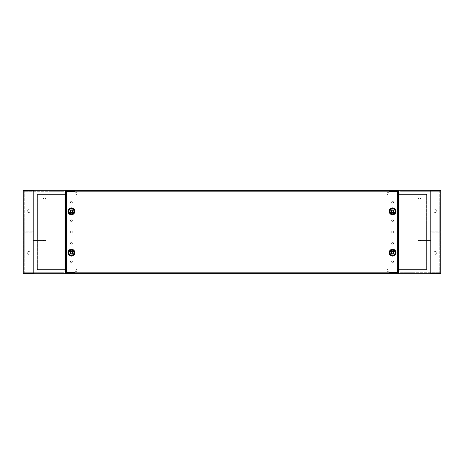 <?xml version="1.0" encoding="UTF-8"?>
<svg xmlns="http://www.w3.org/2000/svg" width="464" height="464" viewBox="0 0 464 464"><rect width="100%" height="100%" fill="white"/><g stroke="black" fill="none" stroke-linecap="round" stroke-linejoin="round"><path stroke-width="0.35" stroke-dasharray="2.32 1.74" d="M391.233 211.329A1.334 1.334 0 0 1 392.567 209.995A1.334 1.334 0 0 1 393.901 211.329A1.334 1.334 0 0 1 392.567 212.663A1.334 1.334 0 0 1 391.233 211.329M395.073 211.329A2.506 2.506 0 0 0 392.567 208.823A2.506 2.506 0 0 0 390.062 211.329A2.506 2.506 0 0 1 392.567 208.823A2.506 2.506 0 0 1 395.073 211.329A2.506 2.506 0 0 1 392.567 213.834A2.506 2.506 0 0 1 390.062 211.329A2.506 2.506 0 0 0 392.567 213.834A2.506 2.506 0 0 0 395.073 211.329A2.506 2.506 0 0 0 392.567 208.823A2.506 2.506 0 0 0 390.062 211.329A2.506 2.506 0 0 0 392.567 213.834A2.506 2.506 0 0 0 395.073 211.329M391.233 252.671A1.334 1.334 0 0 1 392.567 251.337A1.334 1.334 0 0 1 393.901 252.671A1.334 1.334 0 0 1 392.567 254.005A1.334 1.334 0 0 1 391.233 252.671M395.073 252.671A2.506 2.506 0 0 0 392.567 250.166A2.506 2.506 0 0 0 390.062 252.671A2.506 2.506 0 0 1 392.567 250.166A2.506 2.506 0 0 1 395.073 252.671A2.506 2.506 0 0 1 392.567 255.177A2.506 2.506 0 0 1 390.062 252.671A2.506 2.506 0 0 0 392.567 255.177A2.506 2.506 0 0 0 395.073 252.671A2.506 2.506 0 0 0 392.567 250.166A2.506 2.506 0 0 0 390.062 252.671A2.506 2.506 0 0 0 392.567 255.177A2.506 2.506 0 0 0 395.073 252.671M70.099 252.671A1.334 1.334 0 0 1 71.433 251.337A1.334 1.334 0 0 1 72.767 252.671A1.334 1.334 0 0 1 71.433 254.005A1.334 1.334 0 0 1 70.099 252.671M73.938 252.671A2.506 2.506 0 0 0 71.433 250.166A2.506 2.506 0 0 0 68.927 252.671A2.506 2.506 0 0 1 71.433 250.166A2.506 2.506 0 0 1 73.938 252.671A2.506 2.506 0 0 1 71.433 255.177A2.506 2.506 0 0 1 68.927 252.671A2.506 2.506 0 0 0 71.433 255.177A2.506 2.506 0 0 0 73.938 252.671A2.506 2.506 0 0 0 71.433 250.166A2.506 2.506 0 0 0 68.927 252.671A2.506 2.506 0 0 0 71.433 255.177A2.506 2.506 0 0 0 73.938 252.671M70.099 211.329A1.334 1.334 0 0 1 71.433 209.995A1.334 1.334 0 0 1 72.767 211.329A1.334 1.334 0 0 1 71.433 212.663A1.334 1.334 0 0 1 70.099 211.329M73.938 211.329A2.506 2.506 0 0 0 71.433 208.823A2.506 2.506 0 0 0 68.927 211.329A2.506 2.506 0 0 1 71.433 208.823A2.506 2.506 0 0 1 73.938 211.329A2.506 2.506 0 0 1 71.433 213.834A2.506 2.506 0 0 1 68.927 211.329A2.506 2.506 0 0 0 71.433 213.834A2.506 2.506 0 0 0 73.938 211.329A2.506 2.506 0 0 0 71.433 208.823A2.506 2.506 0 0 0 68.927 211.329A2.506 2.506 0 0 0 71.433 213.834A2.506 2.506 0 0 0 73.938 211.329M391.314 211.329A1.253 1.253 0 0 1 392.567 210.076A1.253 1.253 0 0 1 393.82 211.329A1.253 1.253 0 0 1 392.567 212.582A1.253 1.253 0 0 1 391.314 211.329A1.253 1.253 0 0 1 392.567 210.076A1.253 1.253 0 0 1 393.82 211.329A1.253 1.253 0 0 1 392.567 212.582A1.253 1.253 0 0 1 391.314 211.329A1.253 1.253 0 0 1 392.567 210.076A1.253 1.253 0 0 1 393.82 211.329A1.253 1.253 0 0 1 392.567 212.582A1.253 1.253 0 0 1 391.314 211.329A1.253 1.253 0 0 1 392.567 210.076A1.253 1.253 0 0 1 393.82 211.329A1.253 1.253 0 0 1 392.567 212.582A1.253 1.253 0 0 1 391.314 211.329A1.253 1.253 0 0 0 392.567 212.582A1.253 1.253 0 0 0 393.82 211.329A1.253 1.253 0 0 0 392.567 210.076A1.253 1.253 0 0 0 391.314 211.329A1.253 1.253 0 0 0 392.567 212.582A1.253 1.253 0 0 0 393.82 211.329A1.253 1.253 0 0 0 392.567 210.076A1.253 1.253 0 0 0 391.314 211.329A1.253 1.253 0 0 0 392.567 212.582A1.253 1.253 0 0 0 393.82 211.329A1.253 1.253 0 0 0 392.567 210.076A1.253 1.253 0 0 0 391.314 211.329M391.314 252.671A1.253 1.253 0 0 1 392.567 251.418A1.253 1.253 0 0 1 393.82 252.671A1.253 1.253 0 0 1 392.567 253.924A1.253 1.253 0 0 1 391.314 252.671A1.253 1.253 0 0 1 392.567 251.418A1.253 1.253 0 0 1 393.82 252.671A1.253 1.253 0 0 1 392.567 253.924A1.253 1.253 0 0 1 391.314 252.671A1.253 1.253 0 0 1 392.567 251.418A1.253 1.253 0 0 1 393.82 252.671A1.253 1.253 0 0 1 392.567 253.924A1.253 1.253 0 0 1 391.314 252.671A1.253 1.253 0 0 1 392.567 251.418A1.253 1.253 0 0 1 393.82 252.671A1.253 1.253 0 0 1 392.567 253.924A1.253 1.253 0 0 1 391.314 252.671A1.253 1.253 0 0 0 392.567 253.924A1.253 1.253 0 0 0 393.82 252.671A1.253 1.253 0 0 0 392.567 251.418A1.253 1.253 0 0 0 391.314 252.671A1.253 1.253 0 0 0 392.567 253.924A1.253 1.253 0 0 0 393.82 252.671A1.253 1.253 0 0 0 392.567 251.418A1.253 1.253 0 0 0 391.314 252.671A1.253 1.253 0 0 0 392.567 253.924A1.253 1.253 0 0 0 393.82 252.671A1.253 1.253 0 0 0 392.567 251.418A1.253 1.253 0 0 0 391.314 252.671M70.18 252.671A1.253 1.253 0 0 1 71.433 251.418A1.253 1.253 0 0 1 72.686 252.671A1.253 1.253 0 0 1 71.433 253.924A1.253 1.253 0 0 1 70.18 252.671A1.253 1.253 0 0 1 71.433 251.418A1.253 1.253 0 0 1 72.686 252.671A1.253 1.253 0 0 1 71.433 253.924A1.253 1.253 0 0 1 70.18 252.671A1.253 1.253 0 0 1 71.433 251.418A1.253 1.253 0 0 1 72.686 252.671A1.253 1.253 0 0 1 71.433 253.924A1.253 1.253 0 0 1 70.18 252.671A1.253 1.253 0 0 1 71.433 251.418A1.253 1.253 0 0 1 72.686 252.671A1.253 1.253 0 0 1 71.433 253.924A1.253 1.253 0 0 1 70.18 252.671A1.253 1.253 0 0 0 71.433 253.924A1.253 1.253 0 0 0 72.686 252.671A1.253 1.253 0 0 0 71.433 251.418A1.253 1.253 0 0 0 70.18 252.671A1.253 1.253 0 0 0 71.433 253.924A1.253 1.253 0 0 0 72.686 252.671A1.253 1.253 0 0 0 71.433 251.418A1.253 1.253 0 0 0 70.18 252.671A1.253 1.253 0 0 0 71.433 253.924A1.253 1.253 0 0 0 72.686 252.671A1.253 1.253 0 0 0 71.433 251.418A1.253 1.253 0 0 0 70.18 252.671M72.686 211.329A1.253 1.253 0 0 1 71.433 212.582A1.253 1.253 0 0 1 70.18 211.329A1.253 1.253 0 0 1 71.433 210.076A1.253 1.253 0 0 1 72.686 211.329A1.253 1.253 0 0 1 71.433 212.582A1.253 1.253 0 0 1 70.18 211.329A1.253 1.253 0 0 1 71.433 210.076A1.253 1.253 0 0 1 72.686 211.329A1.253 1.253 0 0 1 71.433 212.582A1.253 1.253 0 0 1 70.18 211.329A1.253 1.253 0 0 1 71.433 210.076A1.253 1.253 0 0 1 72.686 211.329A1.253 1.253 0 0 1 71.433 212.582A1.253 1.253 0 0 1 70.18 211.329A1.253 1.253 0 0 1 71.433 210.076A1.253 1.253 0 0 1 72.686 211.329A1.253 1.253 0 0 0 71.433 210.076A1.253 1.253 0 0 0 70.18 211.329A1.253 1.253 0 0 0 71.433 212.582A1.253 1.253 0 0 0 72.686 211.329A1.253 1.253 0 0 0 71.433 210.076A1.253 1.253 0 0 0 70.18 211.329A1.253 1.253 0 0 0 71.433 212.582A1.253 1.253 0 0 0 72.686 211.329A1.253 1.253 0 0 0 71.433 210.076A1.253 1.253 0 0 0 70.18 211.329A1.253 1.253 0 0 0 71.433 212.582A1.253 1.253 0 0 0 72.686 211.329M391.001 211.329A1.566 1.566 0 0 0 392.567 212.895A1.566 1.566 0 0 0 394.133 211.329A1.566 1.566 0 0 1 392.567 212.895A1.566 1.566 0 0 1 391.001 211.329A1.566 1.566 0 0 1 392.567 209.763A1.566 1.566 0 0 1 394.133 211.329A1.566 1.566 0 0 0 392.567 209.763A1.566 1.566 0 0 0 391.001 211.329A1.566 1.566 0 0 0 392.567 212.895A1.566 1.566 0 0 0 394.133 211.329A1.566 1.566 0 0 1 392.567 212.895A1.566 1.566 0 0 1 391.001 211.329A1.566 1.566 0 0 1 392.567 209.763A1.566 1.566 0 0 1 394.133 211.329A1.566 1.566 0 0 0 392.567 209.763A1.566 1.566 0 0 0 391.001 211.329M391.001 252.671A1.566 1.566 0 0 0 392.567 254.237A1.566 1.566 0 0 0 394.133 252.671A1.566 1.566 0 0 1 392.567 254.237A1.566 1.566 0 0 1 391.001 252.671A1.566 1.566 0 0 1 392.567 251.105A1.566 1.566 0 0 1 394.133 252.671A1.566 1.566 0 0 0 392.567 251.105A1.566 1.566 0 0 0 391.001 252.671A1.566 1.566 0 0 0 392.567 254.237A1.566 1.566 0 0 0 394.133 252.671A1.566 1.566 0 0 1 392.567 254.237A1.566 1.566 0 0 1 391.001 252.671A1.566 1.566 0 0 1 392.567 251.105A1.566 1.566 0 0 1 394.133 252.671A1.566 1.566 0 0 0 392.567 251.105A1.566 1.566 0 0 0 391.001 252.671M69.867 252.671A1.566 1.566 0 0 0 71.433 254.237A1.566 1.566 0 0 0 72.999 252.671A1.566 1.566 0 0 1 71.433 254.237A1.566 1.566 0 0 1 69.867 252.671A1.566 1.566 0 0 1 71.433 251.105A1.566 1.566 0 0 1 72.999 252.671A1.566 1.566 0 0 0 71.433 251.105A1.566 1.566 0 0 0 69.867 252.671A1.566 1.566 0 0 0 71.433 254.237A1.566 1.566 0 0 0 72.999 252.671A1.566 1.566 0 0 1 71.433 254.237A1.566 1.566 0 0 1 69.867 252.671A1.566 1.566 0 0 1 71.433 251.105A1.566 1.566 0 0 1 72.999 252.671A1.566 1.566 0 0 0 71.433 251.105A1.566 1.566 0 0 0 69.867 252.671M69.867 211.329A1.566 1.566 0 0 0 71.433 212.895A1.566 1.566 0 0 0 72.999 211.329A1.566 1.566 0 0 1 71.433 212.895A1.566 1.566 0 0 1 69.867 211.329A1.566 1.566 0 0 1 71.433 209.763A1.566 1.566 0 0 1 72.999 211.329A1.566 1.566 0 0 0 71.433 209.763A1.566 1.566 0 0 0 69.867 211.329A1.566 1.566 0 0 0 71.433 212.895A1.566 1.566 0 0 0 72.999 211.329A1.566 1.566 0 0 1 71.433 212.895A1.566 1.566 0 0 1 69.867 211.329A1.566 1.566 0 0 1 71.433 209.763A1.566 1.566 0 0 1 72.999 211.329A1.566 1.566 0 0 0 71.433 209.763A1.566 1.566 0 0 0 69.867 211.329M389.429 211.329A3.138 3.138 0 0 0 392.567 214.467A3.138 3.138 0 0 0 395.705 211.329A3.138 3.138 0 0 0 392.567 208.191A3.138 3.138 0 0 0 389.429 211.329M389.969 211.329A2.598 2.598 0 0 0 392.567 213.927A2.598 2.598 0 0 0 395.166 211.329A2.598 2.598 0 0 0 392.567 208.73A2.598 2.598 0 0 0 389.969 211.329M389.429 252.671A3.138 3.138 0 0 0 392.567 255.809A3.138 3.138 0 0 0 395.705 252.671A3.138 3.138 0 0 0 392.567 249.533A3.138 3.138 0 0 0 389.429 252.671M389.969 252.671A2.598 2.598 0 0 0 392.567 255.27A2.598 2.598 0 0 0 395.166 252.671A2.598 2.598 0 0 0 392.567 250.073A2.598 2.598 0 0 0 389.969 252.671M68.295 252.671A3.138 3.138 0 0 0 71.433 255.809A3.138 3.138 0 0 0 74.571 252.671A3.138 3.138 0 0 0 71.433 249.533A3.138 3.138 0 0 0 68.295 252.671M68.834 252.671A2.598 2.598 0 0 0 71.433 255.27A2.598 2.598 0 0 0 74.031 252.671A2.598 2.598 0 0 0 71.433 250.073A2.598 2.598 0 0 0 68.834 252.671M68.295 211.329A3.138 3.138 0 0 0 71.433 214.467A3.138 3.138 0 0 0 74.571 211.329A3.138 3.138 0 0 0 71.433 208.191A3.138 3.138 0 0 0 68.295 211.329M68.834 211.329A2.598 2.598 0 0 0 71.433 213.927A2.598 2.598 0 0 0 74.031 211.329A2.598 2.598 0 0 0 71.433 208.73A2.598 2.598 0 0 0 68.834 211.329M395.554 211.329A2.987 2.987 0 0 0 392.567 208.342A2.987 2.987 0 0 0 389.58 211.329A2.987 2.987 0 0 0 392.567 214.316A2.987 2.987 0 0 0 395.554 211.329A2.987 2.987 0 0 1 392.567 214.316A2.987 2.987 0 0 1 389.58 211.329A2.987 2.987 0 0 1 392.567 208.342A2.987 2.987 0 0 1 395.554 211.329M396.169 211.329A3.602 3.602 0 0 0 392.567 207.727A3.602 3.602 0 0 0 388.965 211.329A3.602 3.602 0 0 0 392.567 214.931A3.602 3.602 0 0 0 396.169 211.329A3.602 3.602 0 0 1 392.567 214.931A3.602 3.602 0 0 1 388.965 211.329A3.602 3.602 0 0 1 392.567 207.727A3.602 3.602 0 0 1 396.169 211.329M395.554 252.671A2.987 2.987 0 0 0 392.567 249.684A2.987 2.987 0 0 0 389.58 252.671A2.987 2.987 0 0 0 392.567 255.658A2.987 2.987 0 0 0 395.554 252.671A2.987 2.987 0 0 1 392.567 255.658A2.987 2.987 0 0 1 389.58 252.671A2.987 2.987 0 0 1 392.567 249.684A2.987 2.987 0 0 1 395.554 252.671M396.169 252.671A3.602 3.602 0 0 0 392.567 249.069A3.602 3.602 0 0 0 388.965 252.671A3.602 3.602 0 0 0 392.567 256.273A3.602 3.602 0 0 0 396.169 252.671A3.602 3.602 0 0 1 392.567 256.273A3.602 3.602 0 0 1 388.965 252.671A3.602 3.602 0 0 1 392.567 249.069A3.602 3.602 0 0 1 396.169 252.671M74.42 252.671A2.987 2.987 0 0 0 71.433 249.684A2.987 2.987 0 0 0 68.446 252.671A2.987 2.987 0 0 0 71.433 255.658A2.987 2.987 0 0 0 74.42 252.671A2.987 2.987 0 0 1 71.433 255.658A2.987 2.987 0 0 1 68.446 252.671A2.987 2.987 0 0 1 71.433 249.684A2.987 2.987 0 0 1 74.42 252.671M75.035 252.671A3.602 3.602 0 0 0 71.433 249.069A3.602 3.602 0 0 0 67.831 252.671A3.602 3.602 0 0 0 71.433 256.273A3.602 3.602 0 0 0 75.035 252.671A3.602 3.602 0 0 1 71.433 256.273A3.602 3.602 0 0 1 67.831 252.671A3.602 3.602 0 0 1 71.433 249.069A3.602 3.602 0 0 1 75.035 252.671M74.42 211.329A2.987 2.987 0 0 0 71.433 208.342A2.987 2.987 0 0 0 68.446 211.329A2.987 2.987 0 0 0 71.433 214.316A2.987 2.987 0 0 0 74.42 211.329A2.987 2.987 0 0 1 71.433 214.316A2.987 2.987 0 0 1 68.446 211.329A2.987 2.987 0 0 1 71.433 208.342A2.987 2.987 0 0 1 74.42 211.329M75.035 211.329A3.602 3.602 0 0 0 71.433 207.727A3.602 3.602 0 0 0 67.831 211.329A3.602 3.602 0 0 0 71.433 214.931A3.602 3.602 0 0 0 75.035 211.329A3.602 3.602 0 0 1 71.433 214.931A3.602 3.602 0 0 1 67.831 211.329A3.602 3.602 0 0 1 71.433 207.727A3.602 3.602 0 0 1 75.035 211.329M398.622 190.658L398.622 191.284L398.205 191.284L398.622 191.284L398.622 272.716L398.205 272.716L398.622 272.716L398.622 191.284L65.795 191.284L398.205 191.284L397.996 272.716L66.004 272.716L66.004 191.284L65.378 191.284L65.378 273.342L398.622 273.342L398.622 190.658L65.378 190.658L65.378 273.342L398.622 273.342L397.37 272.09L66.63 272.09L66.63 191.91L65.378 190.658L65.378 191.284L397.996 191.284L398.205 272.716L65.795 272.716L66.004 191.284L66.004 272.716L397.996 272.716L397.996 191.284L398.622 191.284L398.622 190.658L67.466 190.658L398.622 190.658L397.37 191.91L397.37 272.09M398.622 273.342L398.622 272.716L397.996 272.716L397.996 191.284L66.004 191.284L66.004 272.716L65.378 272.716L398.622 272.716L398.622 273.342L65.378 273.342L66.63 272.09M433.91 252.88A1.462 1.462 0 0 0 435.371 254.342A1.462 1.462 0 0 0 436.833 252.88A1.462 1.462 0 0 0 435.371 251.418A1.462 1.462 0 0 0 433.91 252.88A1.462 1.462 0 0 0 435.371 254.342A1.462 1.462 0 0 0 436.833 252.88A1.462 1.462 0 0 0 435.371 251.418A1.462 1.462 0 0 0 433.91 252.88A1.462 1.462 0 0 0 435.371 254.342A1.462 1.462 0 0 0 436.833 252.88A1.462 1.462 0 0 0 435.371 251.418A1.462 1.462 0 0 0 433.91 252.88A1.462 1.462 0 0 0 435.371 254.342A1.462 1.462 0 0 0 436.833 252.88A1.462 1.462 0 0 0 435.371 251.418A1.462 1.462 0 0 0 433.91 252.88A1.462 1.462 0 0 0 435.371 254.342A1.462 1.462 0 0 0 436.833 252.88A1.462 1.462 0 0 0 435.371 251.418A1.462 1.462 0 0 0 433.91 252.88A1.462 1.462 0 0 0 435.371 254.342A1.462 1.462 0 0 0 436.833 252.88A1.462 1.462 0 0 0 435.371 251.418A1.462 1.462 0 0 0 433.91 252.88A1.462 1.462 0 0 1 435.371 251.418A1.462 1.462 0 0 1 436.833 252.88A1.462 1.462 0 0 1 435.371 254.342A1.462 1.462 0 0 1 433.91 252.88A1.462 1.462 0 0 1 435.371 251.418A1.462 1.462 0 0 1 436.833 252.88A1.462 1.462 0 0 1 435.371 254.342A1.462 1.462 0 0 1 433.91 252.88M430.986 238.89L430.986 232.835L440.174 232.835L440.174 272.925L440.174 232.835L430.986 232.835L430.986 238.89L430.36 238.89L430.36 272.925L440.174 272.925L430.36 272.925L430.36 238.89L430.36 239.934L430.36 238.89L430.986 238.89L430.986 240.561L430.986 238.89L430.36 238.89L430.986 238.89M440.8 273.551L440.8 232.209L430.36 232.209L430.36 273.551L440.8 273.551L440.8 232.209L430.36 232.209L430.36 273.551L440.8 273.551M420.546 240.561L430.986 240.561L418.458 240.561L420.546 240.561L420.546 239.934L430.36 239.934L418.458 239.934L420.546 239.934L420.546 240.561M418.458 239.934L418.458 240.561L418.458 239.934M433.91 211.12A1.462 1.462 0 0 0 435.371 212.582A1.462 1.462 0 0 0 436.833 211.12A1.462 1.462 0 0 0 435.371 209.658A1.462 1.462 0 0 0 433.91 211.12A1.462 1.462 0 0 0 435.371 212.582A1.462 1.462 0 0 0 436.833 211.12A1.462 1.462 0 0 0 435.371 209.658A1.462 1.462 0 0 0 433.91 211.12A1.462 1.462 0 0 0 435.371 212.582A1.462 1.462 0 0 0 436.833 211.12A1.462 1.462 0 0 0 435.371 209.658A1.462 1.462 0 0 0 433.91 211.12A1.462 1.462 0 0 0 435.371 212.582A1.462 1.462 0 0 0 436.833 211.12A1.462 1.462 0 0 0 435.371 209.658A1.462 1.462 0 0 0 433.91 211.12A1.462 1.462 0 0 0 435.371 212.582A1.462 1.462 0 0 0 436.833 211.12A1.462 1.462 0 0 0 435.371 209.658A1.462 1.462 0 0 0 433.91 211.12A1.462 1.462 0 0 0 435.371 212.582A1.462 1.462 0 0 0 436.833 211.12A1.462 1.462 0 0 0 435.371 209.658A1.462 1.462 0 0 0 433.91 211.12A1.462 1.462 0 0 1 435.371 209.658A1.462 1.462 0 0 1 436.833 211.12A1.462 1.462 0 0 1 435.371 212.582A1.462 1.462 0 0 1 433.91 211.12A1.462 1.462 0 0 1 435.371 209.658A1.462 1.462 0 0 1 436.833 211.12A1.462 1.462 0 0 1 435.371 212.582A1.462 1.462 0 0 1 433.91 211.12M430.986 197.13L430.986 191.075L440.174 191.075L440.174 231.165L440.174 191.075L430.986 191.075L430.986 197.13L430.36 197.13L430.36 231.165L440.174 231.165L430.36 231.165L430.36 197.13L430.36 198.174L430.36 197.13L430.986 197.13L430.986 198.801L430.986 197.13L430.36 197.13L430.986 197.13M440.8 231.791L440.8 190.449L430.36 190.449L430.36 231.791L440.8 231.791L440.8 190.449L430.36 190.449L430.36 231.791L440.8 231.791M420.546 198.801L430.986 198.801L418.458 198.801L420.546 198.801L420.546 198.174L430.36 198.174L418.458 198.174L420.546 198.174L420.546 198.801M418.458 198.174L418.458 198.801L418.458 198.174M72.372 202.246A0.94 0.94 0 0 0 71.433 201.306A0.94 0.94 0 0 0 70.493 202.246A0.94 0.94 0 0 0 71.433 203.186A0.94 0.94 0 0 0 72.372 202.246A0.94 0.94 0 0 0 71.433 201.306A0.94 0.94 0 0 0 70.493 202.246A0.94 0.94 0 0 0 71.433 203.186A0.94 0.94 0 0 0 72.372 202.246A0.94 0.94 0 0 1 71.433 203.186A0.94 0.94 0 0 1 70.493 202.246A0.94 0.94 0 0 1 71.433 201.306A0.94 0.94 0 0 1 72.372 202.246A0.94 0.94 0 0 1 71.433 203.186A0.94 0.94 0 0 1 70.493 202.246A0.94 0.94 0 0 1 71.433 201.306A0.94 0.94 0 0 1 72.372 202.246M72.372 211.329A0.94 0.94 0 0 0 71.433 210.389A0.94 0.94 0 0 0 70.493 211.329A0.94 0.94 0 0 0 71.433 212.268A0.94 0.94 0 0 0 72.372 211.329A0.94 0.94 0 0 0 71.433 210.389A0.94 0.94 0 0 0 70.493 211.329A0.94 0.94 0 0 0 71.433 212.268A0.94 0.94 0 0 0 72.372 211.329A0.94 0.94 0 0 1 71.433 212.268A0.94 0.94 0 0 1 70.493 211.329A0.94 0.94 0 0 1 71.433 210.389A0.94 0.94 0 0 1 72.372 211.329A0.94 0.94 0 0 1 71.433 212.268A0.94 0.94 0 0 1 70.493 211.329A0.94 0.94 0 0 1 71.433 210.389A0.94 0.94 0 0 1 72.372 211.329M72.372 220.725A0.94 0.94 0 0 0 71.433 219.785A0.94 0.94 0 0 0 70.493 220.725A0.94 0.94 0 0 0 71.433 221.664A0.94 0.94 0 0 0 72.372 220.725A0.94 0.94 0 0 0 71.433 219.785A0.94 0.94 0 0 0 70.493 220.725A0.94 0.94 0 0 0 71.433 221.664A0.94 0.94 0 0 0 72.372 220.725A0.94 0.94 0 0 1 71.433 221.664A0.94 0.94 0 0 1 70.493 220.725A0.94 0.94 0 0 1 71.433 219.785A0.94 0.94 0 0 1 72.372 220.725A0.94 0.94 0 0 1 71.433 221.664A0.94 0.94 0 0 1 70.493 220.725A0.94 0.94 0 0 1 71.433 219.785A0.94 0.94 0 0 1 72.372 220.725M72.372 232A0.94 0.94 0 0 0 71.433 231.06A0.94 0.94 0 0 0 70.493 232A0.94 0.94 0 0 0 71.433 232.94A0.94 0.94 0 0 0 72.372 232A0.94 0.94 0 0 0 71.433 231.06A0.94 0.94 0 0 0 70.493 232A0.94 0.94 0 0 0 71.433 232.94A0.94 0.94 0 0 0 72.372 232A0.94 0.94 0 0 1 71.433 232.94A0.94 0.94 0 0 1 70.493 232A0.94 0.94 0 0 1 71.433 231.06A0.94 0.94 0 0 1 72.372 232A0.94 0.94 0 0 1 71.433 232.94A0.94 0.94 0 0 1 70.493 232A0.94 0.94 0 0 1 71.433 231.06A0.94 0.94 0 0 1 72.372 232M72.372 243.275A0.94 0.94 0 0 0 71.433 242.336A0.94 0.94 0 0 0 70.493 243.275A0.94 0.94 0 0 0 71.433 244.215A0.94 0.94 0 0 0 72.372 243.275A0.94 0.94 0 0 0 71.433 242.336A0.94 0.94 0 0 0 70.493 243.275A0.94 0.94 0 0 0 71.433 244.215A0.94 0.94 0 0 0 72.372 243.275A0.94 0.94 0 0 1 71.433 244.215A0.94 0.94 0 0 1 70.493 243.275A0.94 0.94 0 0 1 71.433 242.336A0.94 0.94 0 0 1 72.372 243.275A0.94 0.94 0 0 1 71.433 244.215A0.94 0.94 0 0 1 70.493 243.275A0.94 0.94 0 0 1 71.433 242.336A0.94 0.94 0 0 1 72.372 243.275M72.372 252.671A0.94 0.94 0 0 0 71.433 251.732A0.94 0.94 0 0 0 70.493 252.671A0.94 0.94 0 0 0 71.433 253.611A0.94 0.94 0 0 0 72.372 252.671A0.94 0.94 0 0 0 71.433 251.732A0.94 0.94 0 0 0 70.493 252.671A0.94 0.94 0 0 0 71.433 253.611A0.94 0.94 0 0 0 72.372 252.671A0.94 0.94 0 0 1 71.433 253.611A0.94 0.94 0 0 1 70.493 252.671A0.94 0.94 0 0 1 71.433 251.732A0.94 0.94 0 0 1 72.372 252.671A0.94 0.94 0 0 1 71.433 253.611A0.94 0.94 0 0 1 70.493 252.671A0.94 0.94 0 0 1 71.433 251.732A0.94 0.94 0 0 1 72.372 252.671M72.372 261.754A0.94 0.94 0 0 0 71.433 260.814A0.94 0.94 0 0 0 70.493 261.754A0.94 0.94 0 0 0 71.433 262.694A0.94 0.94 0 0 0 72.372 261.754A0.94 0.94 0 0 0 71.433 260.814A0.94 0.94 0 0 0 70.493 261.754A0.94 0.94 0 0 0 71.433 262.694A0.94 0.94 0 0 0 72.372 261.754A0.94 0.94 0 0 1 71.433 262.694A0.94 0.94 0 0 1 70.493 261.754A0.94 0.94 0 0 1 71.433 260.814A0.94 0.94 0 0 1 72.372 261.754A0.94 0.94 0 0 1 71.433 262.694A0.94 0.94 0 0 1 70.493 261.754A0.94 0.94 0 0 1 71.433 260.814A0.94 0.94 0 0 1 72.372 261.754M76.026 234.923L77.07 234.923L77.07 269.561L77.07 232L77.07 234.923L76.026 234.923L76.026 269.561L76.026 234.923M24.244 232L24.244 229.912L24.244 232M23.2 232L23.2 229.912L23.2 232M30.09 211.12A1.462 1.462 0 0 0 28.629 209.658A1.462 1.462 0 0 0 27.167 211.12A1.462 1.462 0 0 0 28.629 212.582A1.462 1.462 0 0 0 30.09 211.12A1.462 1.462 0 0 0 28.629 209.658A1.462 1.462 0 0 0 27.167 211.12A1.462 1.462 0 0 0 28.629 212.582A1.462 1.462 0 0 0 30.09 211.12A1.462 1.462 0 0 1 28.629 212.582A1.462 1.462 0 0 1 27.167 211.12A1.462 1.462 0 0 1 28.629 209.658A1.462 1.462 0 0 1 30.09 211.12A1.462 1.462 0 0 1 28.629 212.582A1.462 1.462 0 0 1 27.167 211.12A1.462 1.462 0 0 1 28.629 209.658A1.462 1.462 0 0 1 30.09 211.12A1.462 1.462 0 0 1 28.629 212.582A1.462 1.462 0 0 1 27.167 211.12A1.462 1.462 0 0 1 28.629 209.658A1.462 1.462 0 0 1 30.09 211.12A1.462 1.462 0 0 1 28.629 212.582A1.462 1.462 0 0 1 27.167 211.12A1.462 1.462 0 0 1 28.629 209.658A1.462 1.462 0 0 1 30.09 211.12A1.462 1.462 0 0 1 28.629 212.582A1.462 1.462 0 0 1 27.167 211.12A1.462 1.462 0 0 1 28.629 209.658A1.462 1.462 0 0 1 30.09 211.12A1.462 1.462 0 0 1 28.629 212.582A1.462 1.462 0 0 1 27.167 211.12A1.462 1.462 0 0 1 28.629 209.658A1.462 1.462 0 0 1 30.09 211.12M30.09 252.88A1.462 1.462 0 0 0 28.629 251.418A1.462 1.462 0 0 0 27.167 252.88A1.462 1.462 0 0 0 28.629 254.342A1.462 1.462 0 0 0 30.09 252.88A1.462 1.462 0 0 0 28.629 251.418A1.462 1.462 0 0 0 27.167 252.88A1.462 1.462 0 0 0 28.629 254.342A1.462 1.462 0 0 0 30.09 252.88A1.462 1.462 0 0 1 28.629 254.342A1.462 1.462 0 0 1 27.167 252.88A1.462 1.462 0 0 1 28.629 251.418A1.462 1.462 0 0 1 30.09 252.88A1.462 1.462 0 0 1 28.629 254.342A1.462 1.462 0 0 1 27.167 252.88A1.462 1.462 0 0 1 28.629 251.418A1.462 1.462 0 0 1 30.09 252.88A1.462 1.462 0 0 1 28.629 254.342A1.462 1.462 0 0 1 27.167 252.88A1.462 1.462 0 0 1 28.629 251.418A1.462 1.462 0 0 1 30.09 252.88A1.462 1.462 0 0 1 28.629 254.342A1.462 1.462 0 0 1 27.167 252.88A1.462 1.462 0 0 1 28.629 251.418A1.462 1.462 0 0 1 30.09 252.88A1.462 1.462 0 0 1 28.629 254.342A1.462 1.462 0 0 1 27.167 252.88A1.462 1.462 0 0 1 28.629 251.418A1.462 1.462 0 0 1 30.09 252.88A1.462 1.462 0 0 1 28.629 254.342A1.462 1.462 0 0 1 27.167 252.88A1.462 1.462 0 0 1 28.629 251.418A1.462 1.462 0 0 1 30.09 252.88M33.222 191.284L36.146 191.284L33.222 191.284M33.222 190.24L36.146 190.24L33.222 190.24M33.222 273.76L36.146 273.76L33.222 273.76M33.222 272.716L36.146 272.716L33.222 272.716M77.07 229.077L77.07 194.439L77.07 229.077L76.026 229.077L76.026 194.439L76.026 232L76.026 229.077L77.07 229.077M65.378 191.516L75.064 191.516L75.064 192.351L77.07 192.351L77.07 271.649L77.07 269.561L77.07 271.649L75.064 271.649L76.026 271.649L76.026 192.351L76.026 271.649L77.07 271.649L77.07 192.351L75.064 192.351L77.07 192.351L75.064 192.351L75.064 191.516L64.96 191.516L75.064 191.516L75.064 192.351L75.064 191.516L64.96 191.516L64.96 272.484L75.064 272.484L64.96 272.484L64.96 191.516L64.96 194.416L37.398 194.416L64.96 194.416L63.916 194.416L63.916 272.716L24.244 272.716L24.244 191.284L24.244 272.716L24.244 191.284L24.244 272.716L63.916 272.716L24.244 272.716L63.916 272.716L63.916 191.284L24.244 191.284L63.916 191.284L63.916 272.716L63.916 269.584L64.96 269.584L63.916 269.584L63.916 191.284L24.244 191.284L63.916 191.284L63.916 194.416L37.398 194.416L37.398 269.584L37.398 194.416L37.398 269.584L63.916 269.584L37.398 269.584L37.398 194.416L64.96 194.416L64.96 191.516M76.026 269.561L76.026 271.649L76.026 269.561L77.07 269.561L76.026 269.561M64.96 272.484L64.96 269.584L37.398 269.584L64.96 269.584L64.96 273.76L64.96 269.584L64.96 272.484L75.064 272.484L75.064 271.649L77.07 271.649L75.064 271.649L75.064 272.484L75.064 271.649L75.064 272.484L65.378 272.484M64.96 190.24L64.96 273.76L23.2 273.76L23.2 190.24L23.2 273.76L23.2 190.24L64.96 190.24L64.96 194.416L64.96 190.24L23.2 190.24L64.96 190.24M56.817 272.716L51.806 272.716L56.817 272.716L56.817 273.76L51.806 273.76L56.817 273.76L51.806 273.76L56.817 273.76L56.817 272.716L56.817 273.76L56.817 272.716L51.806 272.716L51.806 273.76L51.806 272.716L51.806 273.76L51.806 272.716L56.817 272.716M59.949 272.716L54.938 272.716L59.949 272.716L59.949 273.76L54.938 273.76L59.949 273.76L54.938 273.76L59.949 273.76L59.949 272.716L59.949 273.76L59.949 272.716L54.938 272.716L54.938 273.76L54.938 272.716L54.938 273.76L54.938 272.716L59.949 272.716M59.949 191.284L54.938 191.284L59.949 191.284L54.938 191.284L59.949 191.284L59.949 190.24L54.938 190.24L59.949 190.24L59.949 191.284M56.817 191.284L51.806 191.284L56.817 191.284L51.806 191.284L56.817 191.284L56.817 190.24L51.806 190.24L56.817 190.24L56.817 191.284M64.96 273.76L23.2 273.76L64.96 273.76M54.938 190.24L54.938 191.284L54.938 190.24L54.938 191.284L54.938 190.24L59.949 190.24L54.938 190.24M51.806 190.24L51.806 191.284L51.806 190.24L51.806 191.284L51.806 190.24L56.817 190.24L51.806 190.24M391.628 261.754A0.94 0.94 0 0 0 392.567 262.694A0.94 0.94 0 0 0 393.507 261.754A0.94 0.94 0 0 0 392.567 260.814A0.94 0.94 0 0 0 391.628 261.754A0.94 0.94 0 0 0 392.567 262.694A0.94 0.94 0 0 0 393.507 261.754A0.94 0.94 0 0 0 392.567 260.814A0.94 0.94 0 0 0 391.628 261.754A0.94 0.94 0 0 1 392.567 260.814A0.94 0.94 0 0 1 393.507 261.754A0.94 0.94 0 0 1 392.567 262.694A0.94 0.94 0 0 1 391.628 261.754A0.94 0.94 0 0 1 392.567 260.814A0.94 0.94 0 0 1 393.507 261.754A0.94 0.94 0 0 1 392.567 262.694A0.94 0.94 0 0 1 391.628 261.754M391.628 252.671A0.94 0.94 0 0 0 392.567 253.611A0.94 0.94 0 0 0 393.507 252.671A0.94 0.94 0 0 0 392.567 251.732A0.94 0.94 0 0 0 391.628 252.671A0.94 0.94 0 0 0 392.567 253.611A0.94 0.94 0 0 0 393.507 252.671A0.94 0.94 0 0 0 392.567 251.732A0.94 0.94 0 0 0 391.628 252.671A0.94 0.94 0 0 1 392.567 251.732A0.94 0.94 0 0 1 393.507 252.671A0.94 0.94 0 0 1 392.567 253.611A0.94 0.94 0 0 1 391.628 252.671A0.94 0.94 0 0 1 392.567 251.732A0.94 0.94 0 0 1 393.507 252.671A0.94 0.94 0 0 1 392.567 253.611A0.94 0.94 0 0 1 391.628 252.671M391.628 243.275A0.94 0.94 0 0 0 392.567 244.215A0.94 0.94 0 0 0 393.507 243.275A0.94 0.94 0 0 0 392.567 242.336A0.94 0.94 0 0 0 391.628 243.275A0.94 0.94 0 0 0 392.567 244.215A0.94 0.94 0 0 0 393.507 243.275A0.94 0.94 0 0 0 392.567 242.336A0.94 0.94 0 0 0 391.628 243.275A0.94 0.94 0 0 1 392.567 242.336A0.94 0.94 0 0 1 393.507 243.275A0.94 0.94 0 0 1 392.567 244.215A0.94 0.94 0 0 1 391.628 243.275A0.94 0.94 0 0 1 392.567 242.336A0.94 0.94 0 0 1 393.507 243.275A0.94 0.94 0 0 1 392.567 244.215A0.94 0.94 0 0 1 391.628 243.275M391.628 232A0.94 0.94 0 0 0 392.567 232.94A0.94 0.94 0 0 0 393.507 232A0.94 0.94 0 0 0 392.567 231.06A0.94 0.94 0 0 0 391.628 232A0.94 0.94 0 0 0 392.567 232.94A0.94 0.94 0 0 0 393.507 232A0.94 0.94 0 0 0 392.567 231.06A0.94 0.94 0 0 0 391.628 232A0.94 0.94 0 0 1 392.567 231.06A0.94 0.94 0 0 1 393.507 232A0.94 0.94 0 0 1 392.567 232.94A0.94 0.94 0 0 1 391.628 232A0.94 0.94 0 0 1 392.567 231.06A0.94 0.94 0 0 1 393.507 232A0.94 0.94 0 0 1 392.567 232.94A0.94 0.94 0 0 1 391.628 232M391.628 220.725A0.94 0.94 0 0 0 392.567 221.664A0.94 0.94 0 0 0 393.507 220.725A0.94 0.94 0 0 0 392.567 219.785A0.94 0.94 0 0 0 391.628 220.725A0.94 0.94 0 0 0 392.567 221.664A0.94 0.94 0 0 0 393.507 220.725A0.94 0.94 0 0 0 392.567 219.785A0.94 0.94 0 0 0 391.628 220.725A0.94 0.94 0 0 1 392.567 219.785A0.94 0.94 0 0 1 393.507 220.725A0.94 0.94 0 0 1 392.567 221.664A0.94 0.94 0 0 1 391.628 220.725A0.94 0.94 0 0 1 392.567 219.785A0.94 0.94 0 0 1 393.507 220.725A0.94 0.94 0 0 1 392.567 221.664A0.94 0.94 0 0 1 391.628 220.725M391.628 211.329A0.94 0.94 0 0 0 392.567 212.268A0.94 0.94 0 0 0 393.507 211.329A0.94 0.94 0 0 0 392.567 210.389A0.94 0.94 0 0 0 391.628 211.329A0.94 0.94 0 0 0 392.567 212.268A0.94 0.94 0 0 0 393.507 211.329A0.94 0.94 0 0 0 392.567 210.389A0.94 0.94 0 0 0 391.628 211.329A0.94 0.94 0 0 1 392.567 210.389A0.94 0.94 0 0 1 393.507 211.329A0.94 0.94 0 0 1 392.567 212.268A0.94 0.94 0 0 1 391.628 211.329A0.94 0.94 0 0 1 392.567 210.389A0.94 0.94 0 0 1 393.507 211.329A0.94 0.94 0 0 1 392.567 212.268A0.94 0.94 0 0 1 391.628 211.329M391.628 202.246A0.94 0.94 0 0 0 392.567 203.186A0.94 0.94 0 0 0 393.507 202.246A0.94 0.94 0 0 0 392.567 201.306A0.94 0.94 0 0 0 391.628 202.246A0.94 0.94 0 0 0 392.567 203.186A0.94 0.94 0 0 0 393.507 202.246A0.94 0.94 0 0 0 392.567 201.306A0.94 0.94 0 0 0 391.628 202.246A0.94 0.94 0 0 1 392.567 201.306A0.94 0.94 0 0 1 393.507 202.246A0.94 0.94 0 0 1 392.567 203.186A0.94 0.94 0 0 1 391.628 202.246A0.94 0.94 0 0 1 392.567 201.306A0.94 0.94 0 0 1 393.507 202.246A0.94 0.94 0 0 1 392.567 203.186A0.94 0.94 0 0 1 391.628 202.246M387.974 229.077L386.93 229.077L386.93 194.439L386.93 232L386.93 229.077L387.974 229.077L387.974 194.439L387.974 229.077M439.756 232L439.756 234.088L439.756 232M440.8 232L440.8 234.088L440.8 232M430.778 272.716L427.854 272.716L430.778 272.716M430.778 273.76L427.854 273.76L430.778 273.76M430.778 190.24L427.854 190.24L430.778 190.24M430.778 191.284L427.854 191.284L430.778 191.284M386.93 234.923L386.93 269.561L386.93 234.923L387.974 234.923L387.974 269.561L387.974 232L387.974 234.923L386.93 234.923M398.622 272.484L388.936 272.484L388.936 271.649L386.93 271.649L386.93 192.351L386.93 194.439L386.93 192.351L388.936 192.351L387.974 192.351L387.974 271.649L387.974 192.351L386.93 192.351L386.93 271.649L388.936 271.649L386.93 271.649L388.936 271.649L388.936 272.484L399.04 272.484L388.936 272.484L388.936 271.649L388.936 272.484L399.04 272.484L399.04 191.516L388.936 191.516L399.04 191.516L399.04 272.484L399.04 269.584L426.602 269.584L399.04 269.584L400.084 269.584L400.084 191.284L439.756 191.284L439.756 272.716L439.756 191.284L439.756 272.716L439.756 191.284L400.084 191.284L439.756 191.284L400.084 191.284L400.084 272.716L439.756 272.716L400.084 272.716L400.084 191.284L400.084 194.416L399.04 194.416L400.084 194.416L400.084 272.716L439.756 272.716L400.084 272.716L400.084 269.584L426.602 269.584L426.602 194.416L426.602 269.584L426.602 194.416L400.084 194.416L426.602 194.416L426.602 269.584L399.04 269.584L399.04 272.484M387.974 194.439L387.974 192.351L387.974 194.439L386.93 194.439L387.974 194.439M399.04 191.516L399.04 194.416L426.602 194.416L399.04 194.416L399.04 190.24L399.04 194.416L399.04 191.516L388.936 191.516L388.936 192.351L386.93 192.351L388.936 192.351L388.936 191.516L388.936 192.351L388.936 191.516L398.622 191.516M399.04 273.76L399.04 190.24L440.8 190.24L440.8 273.76L440.8 190.24L440.8 273.76L399.04 273.76L399.04 269.584L399.04 273.76L440.8 273.76L399.04 273.76M407.183 191.284L412.194 191.284L407.183 191.284L407.183 190.24L412.194 190.24L407.183 190.24L412.194 190.24L407.183 190.24L407.183 191.284L407.183 190.24L407.183 191.284L412.194 191.284L412.194 190.24L412.194 191.284L412.194 190.24L412.194 191.284L407.183 191.284M404.051 191.284L409.062 191.284L404.051 191.284L404.051 190.24L409.062 190.24L404.051 190.24L409.062 190.24L404.051 190.24L404.051 191.284L404.051 190.24L404.051 191.284L409.062 191.284L409.062 190.24L409.062 191.284L409.062 190.24L409.062 191.284L404.051 191.284M404.051 272.716L409.062 272.716L404.051 272.716L409.062 272.716L404.051 272.716L404.051 273.76L409.062 273.76L404.051 273.76L404.051 272.716M407.183 272.716L412.194 272.716L407.183 272.716L412.194 272.716L407.183 272.716L407.183 273.76L412.194 273.76L407.183 273.76L407.183 272.716M399.04 190.24L440.8 190.24L399.04 190.24M409.062 273.76L409.062 272.716L409.062 273.76L409.062 272.716L409.062 273.76L404.051 273.76L409.062 273.76M412.194 273.76L412.194 272.716L412.194 273.76L412.194 272.716L412.194 273.76L407.183 273.76L412.194 273.76M67.466 190.658L67.466 191.284L67.466 190.658L65.378 190.658L65.378 191.284L65.795 191.284L65.378 191.284L65.378 273.342M65.795 272.716L65.378 272.716L65.795 272.716M33.014 238.89L33.014 232.835L23.826 232.835L23.826 272.925L23.826 232.835L33.014 232.835L33.014 238.89L33.64 238.89L33.64 272.925L23.826 272.925L33.64 272.925L33.64 238.89L33.64 239.934L33.64 238.89L33.014 238.89L33.014 240.561L33.014 238.89L33.64 238.89L33.014 238.89M23.2 273.551L23.2 232.209L33.64 232.209L33.64 273.551L23.2 273.551L23.2 232.209L33.64 232.209L33.64 273.551L23.2 273.551M43.454 240.561L33.014 240.561L45.542 240.561L43.454 240.561L43.454 239.934L33.64 239.934L45.542 239.934L43.454 239.934L43.454 240.561M45.542 239.934L45.542 240.561L45.542 239.934M33.014 197.13L33.014 191.075L23.826 191.075L23.826 231.165L23.826 191.075L33.014 191.075L33.014 197.13L33.64 197.13L33.64 231.165L23.826 231.165L33.64 231.165L33.64 197.13L33.64 198.174L33.64 197.13L33.014 197.13L33.014 198.801L33.014 197.13L33.64 197.13L33.014 197.13M23.2 231.791L23.2 190.449L33.64 190.449L33.64 231.791L23.2 231.791L23.2 190.449L33.64 190.449L33.64 231.791L23.2 231.791M43.454 198.801L33.014 198.801L45.542 198.801L43.454 198.801L43.454 198.174L33.64 198.174L45.542 198.174L43.454 198.174L43.454 198.801M45.542 198.174L45.542 198.801L45.542 198.174M396.534 191.284L396.534 190.658L396.534 191.284M67.466 272.716L67.466 273.342L67.466 272.716M396.534 272.716L396.534 273.342L396.534 272.716M66.63 191.91L397.37 191.91M76.026 194.439L77.07 194.439L76.026 194.439M387.974 269.561L386.93 269.561L387.974 269.561M23.2 229.912L24.244 229.912L23.2 229.912M36.146 190.24L36.146 191.284L36.146 190.24M36.146 272.716L36.146 273.76L36.146 272.716M30.299 272.716L30.299 273.76L30.299 272.716M30.299 190.24L30.299 191.284L30.299 190.24M23.2 234.088L24.244 234.088L23.2 234.088M440.8 234.088L439.756 234.088L440.8 234.088M427.854 273.76L427.854 272.716L427.854 273.76M427.854 191.284L427.854 190.24L427.854 191.284M433.701 191.284L433.701 190.24L433.701 191.284M433.701 273.76L433.701 272.716L433.701 273.76M440.8 229.912L439.756 229.912L440.8 229.912"/><path stroke-width="0.7" d="M398.622 273.342L397.37 272.09L397.37 191.91L66.63 191.91L65.378 190.658L398.622 190.658L398.622 273.342L65.378 273.342L65.378 190.658L67.466 190.658M72.767 211.329A1.334 1.334 0 0 0 71.433 209.995A1.334 1.334 0 0 0 70.099 211.329A1.334 1.334 0 0 0 71.433 212.663A1.334 1.334 0 0 0 72.767 211.329M68.927 211.329A2.506 2.506 0 0 1 71.433 208.823A2.506 2.506 0 0 1 73.938 211.329A2.506 2.506 0 0 1 71.433 213.834A2.506 2.506 0 0 1 68.927 211.329M72.767 252.671A1.334 1.334 0 0 0 71.433 251.337A1.334 1.334 0 0 0 70.099 252.671A1.334 1.334 0 0 0 71.433 254.005A1.334 1.334 0 0 0 72.767 252.671M68.927 252.671A2.506 2.506 0 0 1 71.433 250.166A2.506 2.506 0 0 1 73.938 252.671A2.506 2.506 0 0 1 71.433 255.177A2.506 2.506 0 0 1 68.927 252.671M393.901 252.671A1.334 1.334 0 0 0 392.567 251.337A1.334 1.334 0 0 0 391.233 252.671A1.334 1.334 0 0 0 392.567 254.005A1.334 1.334 0 0 0 393.901 252.671M390.062 252.671A2.506 2.506 0 0 1 392.567 250.166A2.506 2.506 0 0 1 395.073 252.671A2.506 2.506 0 0 1 392.567 255.177A2.506 2.506 0 0 1 390.062 252.671M393.901 211.329A1.334 1.334 0 0 0 392.567 209.995A1.334 1.334 0 0 0 391.233 211.329A1.334 1.334 0 0 0 392.567 212.663A1.334 1.334 0 0 0 393.901 211.329M390.062 211.329A2.506 2.506 0 0 1 392.567 208.823A2.506 2.506 0 0 1 395.073 211.329A2.506 2.506 0 0 1 392.567 213.834A2.506 2.506 0 0 1 390.062 211.329M70.18 211.329A1.253 1.253 0 0 0 71.433 212.582A1.253 1.253 0 0 0 72.686 211.329A1.253 1.253 0 0 0 71.433 210.076A1.253 1.253 0 0 0 70.18 211.329M70.18 252.671A1.253 1.253 0 0 0 71.433 253.924A1.253 1.253 0 0 0 72.686 252.671A1.253 1.253 0 0 0 71.433 251.418A1.253 1.253 0 0 0 70.18 252.671M391.314 252.671A1.253 1.253 0 0 0 392.567 253.924A1.253 1.253 0 0 0 393.82 252.671A1.253 1.253 0 0 0 392.567 251.418A1.253 1.253 0 0 0 391.314 252.671M391.314 211.329A1.253 1.253 0 0 0 392.567 212.582A1.253 1.253 0 0 0 393.82 211.329A1.253 1.253 0 0 0 392.567 210.076A1.253 1.253 0 0 0 391.314 211.329M74.571 211.329A3.138 3.138 0 0 1 71.433 214.467A3.138 3.138 0 0 1 68.295 211.329A3.138 3.138 0 0 1 71.433 208.191A3.138 3.138 0 0 1 74.571 211.329M74.031 211.329A2.598 2.598 0 0 1 71.433 213.927A2.598 2.598 0 0 1 68.834 211.329A2.598 2.598 0 0 1 71.433 208.73A2.598 2.598 0 0 1 74.031 211.329M74.571 252.671A3.138 3.138 0 0 1 71.433 255.809A3.138 3.138 0 0 1 68.295 252.671A3.138 3.138 0 0 1 71.433 249.533A3.138 3.138 0 0 1 74.571 252.671M74.031 252.671A2.598 2.598 0 0 1 71.433 255.27A2.598 2.598 0 0 1 68.834 252.671A2.598 2.598 0 0 1 71.433 250.073A2.598 2.598 0 0 1 74.031 252.671M395.705 252.671A3.138 3.138 0 0 1 392.567 255.809A3.138 3.138 0 0 1 389.429 252.671A3.138 3.138 0 0 1 392.567 249.533A3.138 3.138 0 0 1 395.705 252.671M395.166 252.671A2.598 2.598 0 0 1 392.567 255.27A2.598 2.598 0 0 1 389.969 252.671A2.598 2.598 0 0 1 392.567 250.073A2.598 2.598 0 0 1 395.166 252.671M395.705 211.329A3.138 3.138 0 0 1 392.567 214.467A3.138 3.138 0 0 1 389.429 211.329A3.138 3.138 0 0 1 392.567 208.191A3.138 3.138 0 0 1 395.705 211.329M395.166 211.329A2.598 2.598 0 0 1 392.567 213.927A2.598 2.598 0 0 1 389.969 211.329A2.598 2.598 0 0 1 392.567 208.73A2.598 2.598 0 0 1 395.166 211.329M397.37 191.91L398.622 190.658M65.378 273.342L66.63 272.09L397.37 272.09M64.96 191.516L65.378 191.516M64.96 272.484L65.378 272.484M64.96 273.76L64.96 190.24L23.2 190.24L23.2 273.76L64.96 273.76M399.04 272.484L398.622 272.484M399.04 191.516L398.622 191.516M399.04 190.24L399.04 273.76L440.8 273.76L440.8 190.24L399.04 190.24M66.63 191.91L66.63 272.09"/></g></svg>
